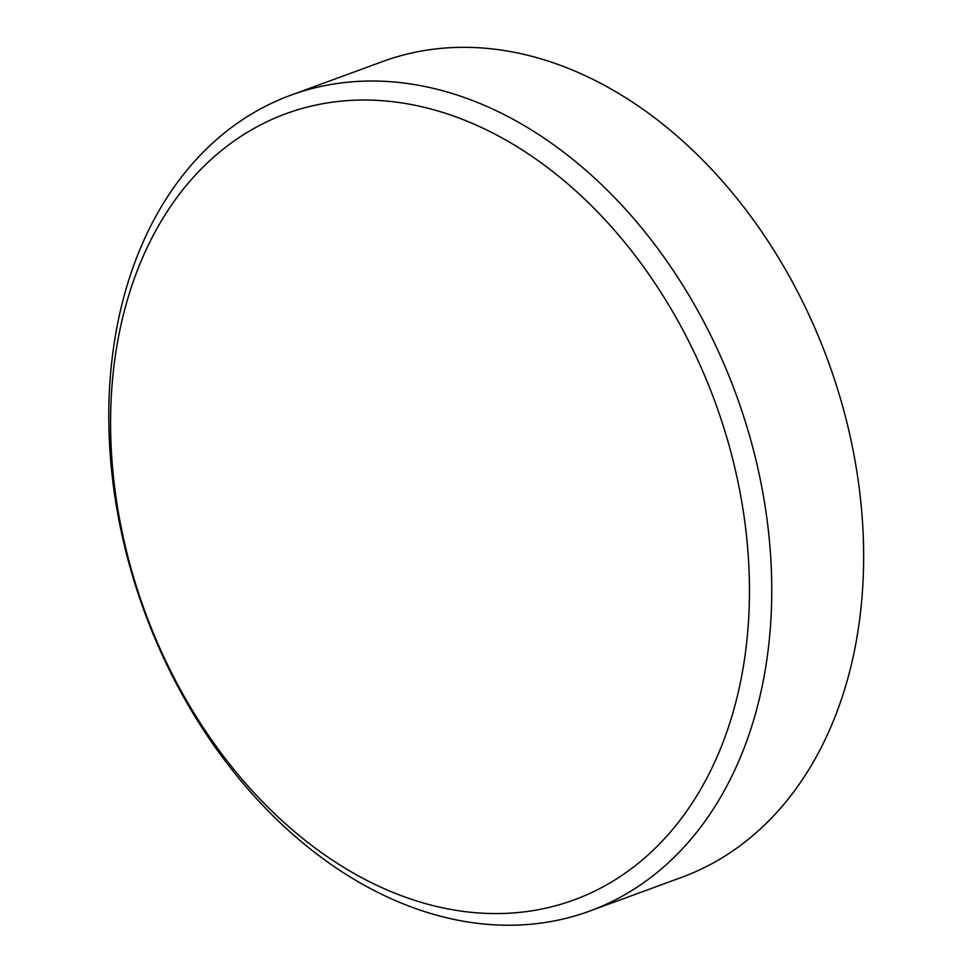 <?xml version="1.0" encoding="UTF-8"?>
<svg xmlns="http://www.w3.org/2000/svg" width="973" height="973" viewBox="0 0 973 973"><rect width="100%" height="100%" fill="white"/><g stroke="black" fill="none" stroke-linecap="round" stroke-linejoin="round"><path stroke-width="1.46" d="M696.473 357.237A418.645 303.698 69.9 0 1 449.599 909.22A418.645 303.698 69.9 0 1 144.138 254.148A418.645 303.698 69.9 0 1 696.473 357.237M716.736 347.848A434.445 315.167 -110.1 0 0 290.72 95.232A434.445 315.167 -110.1 0 0 144.381 611.616A434.445 315.167 -110.1 0 0 589.833 911.02A434.445 315.167 -110.1 0 0 716.736 347.848M290.72 95.232L382.608 61.542A434.445 315.167 69.9 0 1 808.624 314.157A434.445 315.167 69.9 0 1 681.72 877.33L589.833 911.02"/></g></svg>

